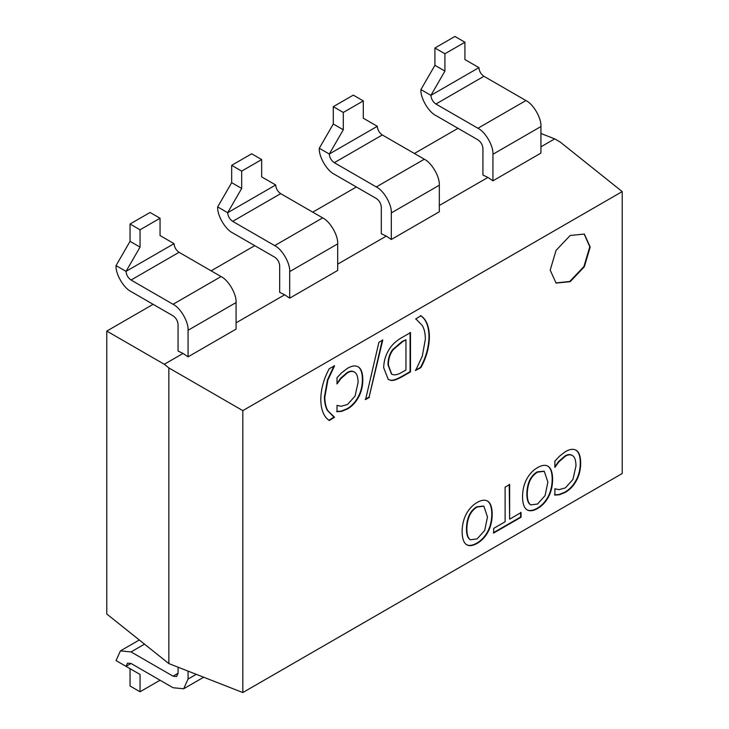 <?xml version="1.0" encoding="UTF-8"?>
<svg xmlns="http://www.w3.org/2000/svg" width="729" height="729" viewBox="0 0 729 729"><rect width="100%" height="100%" fill="white"/><g stroke="black" fill="none" stroke-linecap="round" stroke-linejoin="round"><path stroke-width="1.09" d="M140.05 674.443L140.05 691.766L130.044 685.998L130.044 668.675L140.05 674.443L116.048 660.583L120.44 650.869L139.303 639.98M160.052 680.221L140.05 691.766M434.912 47.996L454.923 36.45L464.92 42.227L464.92 59.55L478.926 67.633L430.912 95.353L444.918 71.096L434.912 65.328L434.912 47.996L444.918 53.773L444.918 71.096M439.314 205.487L487.929 177.429L492.932 180.819L492.932 154.256C493.597 146.073 485.35 131.776 477.923 128.268L435.915 104.019C432.898 101.905 431.231 99.016 430.912 95.353L420.915 89.576L434.912 65.328M333.29 106.671L353.301 95.125L363.297 100.894L363.297 118.216L377.303 126.308L329.289 154.019L343.295 129.771L333.29 123.994L333.29 106.671L343.295 112.448L343.295 129.771M337.691 264.162L386.306 236.096L391.309 239.486L391.309 212.923C391.974 204.74 383.727 190.451 376.301 186.943L334.292 162.685C331.276 160.58 329.608 157.692 329.289 154.019L319.293 148.251L333.29 123.994M231.667 165.337L251.678 153.792L261.675 159.569L261.675 176.892L275.68 184.975L227.667 212.695L241.673 188.437L231.667 182.669L231.667 165.337L241.673 171.115L241.673 188.437M236.068 322.838L284.684 294.771L289.686 298.161L289.686 271.598C290.352 263.415 282.105 249.118 274.678 245.609L232.669 221.361C229.653 219.247 227.986 216.358 227.667 212.695L217.67 206.918L231.667 182.669M492.932 180.819L540.936 153.099L540.936 126.536C541.611 118.353 533.355 104.065 525.937 100.547L483.928 76.299C480.912 74.185 479.245 71.296 478.926 67.633M391.309 239.486L439.314 211.775L439.314 185.212C439.988 177.019 431.732 162.731 424.314 159.223L382.306 134.965C379.29 132.86 377.622 129.972 377.303 126.308M289.686 298.161L337.691 270.441L337.691 243.878C338.365 235.695 330.109 221.406 322.692 217.889L280.683 193.641C277.667 191.527 275.999 188.638 275.68 184.975M130.044 224.013L150.056 212.467L160.052 218.235L160.052 235.558L174.058 243.65L126.044 271.361L140.05 247.113L130.044 241.335L130.044 224.013L140.05 229.79L140.05 247.113M242.821 410.627L242.821 692.55L622.211 473.513L622.211 191.59L242.821 410.627L168.855 367.917L164.289 364.272L183.061 353.437L188.064 356.836L188.064 330.264C188.729 322.081 180.482 307.793 173.055 304.285L131.047 280.027C128.031 277.922 126.363 275.033 126.044 271.361L116.048 265.593L130.044 241.335M160.052 218.235L140.05 229.79M183.061 353.437L178.058 351.059L178.058 324.496C177.739 320.824 176.072 317.935 173.055 315.83L131.047 291.582C123.629 288.064 115.373 273.776 116.048 265.593M329.298 420.515C323.813 416.879 320.97 409.871 320.778 399.492C320.951 388.94 323.794 378.661 329.298 368.646L334.529 365.876L327.886 380.019L324.806 397.168C324.897 402.964 325.927 407.493 327.886 410.755L334.529 417.234L329.298 420.515M328.897 420.278L334.128 417.006M333.463 416.66L327.494 410.527C325.526 407.256 324.496 402.727 324.405 396.941L327.494 379.791L334.128 365.639L334.529 365.876M354.95 372.41C352.964 370.961 350.485 371.088 347.542 372.783L340.953 378.524L337.008 383.946L337.008 377.713L341.527 372.874L347.596 368.227C352.089 365.639 355.734 365.247 358.531 367.07C361.32 368.892 362.741 373.12 362.805 379.745C362.769 386.242 361.356 392.038 358.559 397.159C355.816 402.308 352.134 406.235 347.514 408.942L341.527 411.375L337.008 411.694L337.008 405.397L341.199 406.253L347.542 404.477L355.059 396.093L358.094 382.47C358.021 377.194 356.973 373.849 354.95 372.41L354.194 371.927M337.345 383.755L336.944 383.527L340.552 378.287L347.141 372.546C350.084 370.851 352.563 370.733 354.549 372.182M336.616 411.466L341.136 411.147L347.113 408.714C351.733 406.007 355.415 402.071 358.167 396.922C360.955 391.81 362.368 386.006 362.404 379.517C362.34 372.893 360.919 368.664 358.139 366.833L357.903 366.687M365.193 399.328L369.102 397.068L382.361 339.869M369.503 397.296L365.594 399.556L378.898 342.329L382.761 340.097L369.102 397.068M483.664 506.072L476.748 506.773C470.169 510.728 466.733 518.027 466.442 528.662C466.487 533.865 467.407 537.291 469.221 538.922L470.251 539.651M469.622 539.159L470.442 539.77L477.149 538.886L484.694 530.457L487.482 516.979L483.865 506.181L477.149 507.001C470.57 510.956 467.134 518.255 466.833 528.899C466.888 534.102 467.808 537.519 469.622 539.159L469.221 538.922M465.804 544.18C468.428 546.112 472.091 545.766 476.775 543.16C481.377 540.471 485.022 536.59 487.71 531.532C490.38 526.429 491.738 520.588 491.793 514.027C491.747 507.53 490.398 503.274 487.737 501.251L487.327 500.969M477.176 543.387C472.483 546.003 468.829 546.34 466.205 544.408C463.562 542.412 462.195 538.148 462.122 531.614C462.159 525.117 463.526 519.294 466.205 514.145C469.029 508.906 472.693 505.015 477.176 502.463C481.787 499.83 485.441 499.493 488.138 501.479C490.799 503.502 492.148 507.758 492.193 514.255C492.139 520.825 490.781 526.657 488.111 531.76C485.423 536.826 481.778 540.699 477.176 543.387L476.775 543.16M466.742 544.763L466.205 544.408M505.115 487.163L509.635 484.548L509.635 519.176L521.044 512.587L521.044 517.235L493.706 533.017L493.706 528.37L505.115 521.782L505.115 487.163M493.305 532.79L520.643 516.998L520.643 512.359M509.635 519.176L509.234 484.32M555.853 282.961L569.796 281.44L583.938 266.513L589.797 246.794L584.139 233.963M550.195 270.122L556.054 250.412L570.196 235.476L584.339 234.073L590.198 247.022L584.339 266.741L570.196 281.676L556.054 283.071L550.195 270.122M572.83 455.798C570.834 454.349 568.365 454.477 565.412 456.163L558.824 461.913L554.887 467.335L554.887 461.102L559.407 456.263L565.467 451.615C569.96 449.018 573.614 448.636 576.411 450.458C579.191 452.281 580.621 456.509 580.685 463.134C580.649 469.631 579.227 475.426 576.439 480.539C573.696 485.696 570.005 489.624 565.385 492.33L559.407 494.763L554.887 495.082L554.887 488.785L559.079 489.642L565.412 487.865L572.939 479.472L575.974 465.858C575.901 460.582 574.853 457.229 572.83 455.798L572.065 455.315M555.216 467.143L554.815 466.915L558.432 461.676L565.011 455.935C567.964 454.24 570.433 454.121 572.429 455.57M554.487 494.854L559.006 494.535L564.984 492.102C569.604 489.387 573.295 485.459 576.038 480.311C578.835 475.199 580.248 469.394 580.284 462.906C580.22 456.281 578.799 452.053 576.01 450.221L575.782 450.075M544.071 471.198L537.155 471.891C530.575 475.855 527.14 483.145 526.848 493.788C526.894 498.991 527.823 502.409 529.628 504.049L530.657 504.778M530.029 504.277L530.858 504.896L537.555 504.012L545.101 495.574L547.889 482.097L544.271 471.308L537.555 472.128C530.976 476.083 527.541 483.382 527.249 494.016C527.295 499.219 528.224 502.646 530.029 504.277L529.628 504.049M526.21 509.298C528.844 511.229 532.498 510.892 537.182 508.286C541.784 505.598 545.429 501.716 548.126 496.649C550.787 491.546 552.145 485.714 552.199 479.153C552.154 472.656 550.805 468.392 548.153 466.369L547.734 466.095M537.583 508.514C532.899 511.12 529.236 511.466 526.611 509.535C523.969 507.539 522.611 503.274 522.538 496.741C522.575 490.234 523.932 484.411 526.611 479.272C529.445 474.032 533.099 470.132 537.583 467.59C542.194 464.947 545.848 464.619 548.545 466.606C551.206 468.629 552.555 472.884 552.6 479.381C552.546 485.942 551.188 491.783 548.518 496.886C545.83 501.944 542.185 505.826 537.583 508.514L537.182 508.286M527.158 509.881L526.611 509.535M415.639 319.047L420.87 315.766C426.356 319.338 429.199 326.346 429.39 336.789C429.235 347.305 426.392 357.593 420.87 367.644L415.639 370.405L422.282 356.262L425.362 339.113C425.289 333.262 424.26 328.733 422.282 325.526L416.387 319.42M415.238 370.432L420.469 367.407C425.991 357.356 428.834 347.077 428.989 336.561C428.798 326.118 425.955 319.111 420.469 315.539M405.962 339.75L402.517 341.737L393.122 349.774C389.96 353.948 388.384 359.042 388.384 365.047L391.683 374.187L393.532 374.797C395.701 375.162 398.699 374.214 402.517 371.972L405.962 369.977L405.962 339.75L402.116 341.509L392.721 349.537C389.559 353.72 387.983 358.814 387.983 364.819L391.482 374.068M388.074 379.317L390.161 380.046C392.311 380.82 396.366 379.508 402.335 376.128L410.081 371.653L410.081 332.388M390.562 380.274L388.275 379.435L383.673 367.708C383.873 360.126 386.188 353.31 390.616 347.241C393.596 343.213 397.615 339.851 402.654 337.135L410.482 332.615L410.482 371.89L402.736 376.355C396.767 379.745 392.712 381.048 390.562 380.274L390.161 380.046M131.047 663.472L127.511 663.126L126.044 666.361L131.047 663.472L173.055 687.729L183.672 688.777L188.064 679.064L188.064 671.108M178.058 667.19L178.058 673.286L176.591 676.53L173.055 676.175L131.047 651.926L120.44 650.869M464.92 42.227L444.918 53.773M487.929 177.429L482.926 175.042L482.926 148.479C482.607 144.816 480.94 141.927 477.923 139.822L435.915 115.565C428.497 112.056 420.241 97.759 420.915 89.576M363.297 100.894L343.295 112.448M386.306 236.096L381.303 233.717L381.303 207.154C380.985 203.482 379.317 200.593 376.301 198.488L334.292 174.231C326.874 170.723 318.619 156.434 319.293 148.251M261.675 159.569L241.673 171.115M284.684 294.771L279.681 292.384L279.681 265.821C279.362 262.158 277.694 259.269 274.678 257.164L232.669 232.906C225.252 229.398 216.996 215.101 217.67 206.918M188.064 356.836L236.068 329.116L236.068 302.553C236.743 294.361 228.496 280.073 221.069 276.564L179.061 252.307C176.044 250.202 174.377 247.313 174.058 243.65M622.211 191.59L560.145 142.009L554.705 138.875L540.936 146.821M242.821 692.55L168.855 663.59L168.855 367.917M164.289 364.272L106.789 331.075L106.789 614.018L168.855 663.59M106.789 331.075L153.126 304.321M211.146 270.833L254.749 245.655M312.759 212.157L356.372 186.979M414.382 153.491L457.994 128.313M540.936 133.48L554.705 138.875M131.047 651.926L144.515 644.144M173.055 676.175L178.058 673.286M196.274 674.325L188.064 679.064M483.928 76.299L435.915 104.019M525.937 100.547L477.923 128.268M540.936 126.536L492.932 154.256M382.306 134.965L334.292 162.685M424.314 159.223L376.301 186.943M439.314 185.212L391.309 212.923M280.683 193.641L232.669 221.361M322.692 217.889L274.678 245.609M337.691 243.878L289.686 271.598M179.061 252.307L131.047 280.027M221.069 276.564L173.055 304.285M236.068 302.553L188.064 330.264M203.683 677.223L183.672 688.777"/></g></svg>
